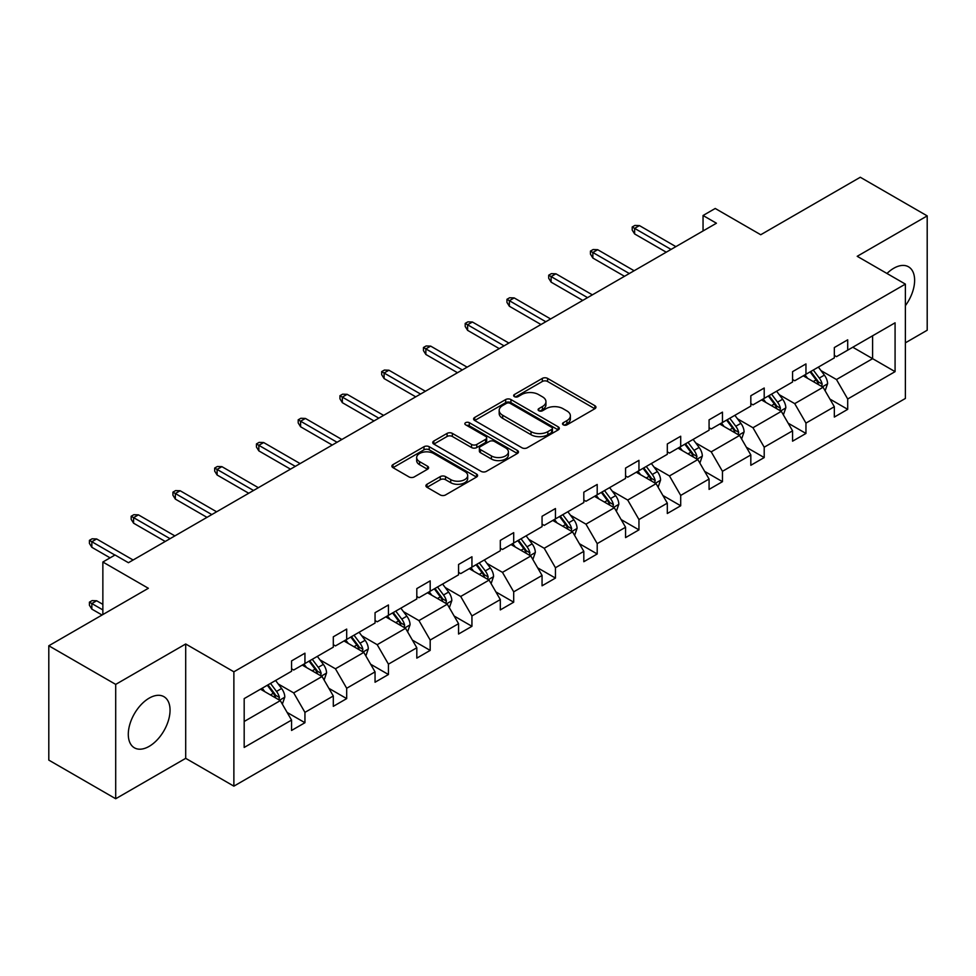 <?xml version="1.0" encoding="UTF-8"?>
<svg xmlns="http://www.w3.org/2000/svg" width="976" height="976" viewBox="0 0 976 976"><rect width="100%" height="100%" fill="white"/><g stroke="black" fill="none" stroke-linecap="round" stroke-linejoin="round"><path stroke-width="1.46" d="M563.286 424.841A2.599 1.501 0 0 0 566.958 424.841L594.872 408.724A3.721 2.147 0 0 0 595.958 407.212A3.721 2.147 0 0 0 594.872 405.699L547.585 378.395A3.721 2.147 0 0 0 542.327 378.395L514.413 394.511A2.599 1.501 0 0 0 513.657 395.573A2.599 1.501 0 0 0 514.413 396.634A2.599 1.501 0 0 0 518.097 396.634L521.709 394.548A11.883 6.869 0 0 1 538.52 394.548L542.461 396.817A11.883 6.869 0 0 1 545.95 401.673A11.883 6.869 0 0 1 542.461 406.528L538.85 408.615A2.599 1.501 0 0 0 538.093 409.676A2.599 1.501 0 0 0 538.85 410.737A2.599 1.501 0 0 0 542.534 410.737L546.145 408.651A11.883 6.869 0 0 1 562.957 408.651L566.897 410.933A11.883 6.869 0 0 1 570.374 415.788A11.883 6.869 0 0 1 566.897 420.632L563.286 422.718A2.599 1.501 0 0 0 562.518 423.779A2.599 1.501 0 0 0 563.286 424.841L563.286 422.718M149.169 746.359A29.524 17.043 120 0 0 168.458 720.349A29.524 17.043 120 0 0 163.931 696.681A29.524 17.043 120 0 0 149.169 698.145A29.524 17.043 120 0 0 129.881 724.168A29.524 17.043 120 0 0 134.407 747.823A29.524 17.043 120 0 0 149.169 746.359M905.386 305.659A29.524 17.043 120 0 0 908.51 266.802A29.524 17.043 120 0 0 893.748 268.266A29.524 17.043 120 0 0 886.977 273.475M905.386 342.832L927.2 330.23L927.2 215.891L860.295 177.254L760.731 234.74L715.225 208.474L703.049 215.501L703.049 230.958M115.705 798.746L185.696 758.34L185.696 643.989L115.705 684.396L115.705 798.746L48.8 760.109L48.8 645.77L148.364 588.284L102.858 562.017L102.858 614.551M115.705 684.396L48.8 645.77M427 484.267A3.721 2.147 0 0 0 425.914 485.78A3.721 2.147 0 0 0 427 487.292L440.274 494.954A3.721 2.147 0 0 0 445.52 494.954L476.52 477.057A3.721 2.147 0 0 0 477.606 475.544A3.721 2.147 0 0 0 476.52 474.019L429.233 446.727A3.721 2.147 0 0 0 423.987 446.727L392.986 464.625A3.721 2.147 0 0 0 391.888 466.138A3.721 2.147 0 0 0 392.986 467.65L409.005 476.91A3.721 2.147 0 0 0 414.263 476.91L427.525 469.249A3.721 2.147 0 0 0 428.61 467.736A3.721 2.147 0 0 0 427.525 466.211L419.582 461.624A9.943 5.734 0 0 1 416.667 457.573A9.943 5.734 0 0 1 422.803 452.266A9.943 5.734 0 0 1 433.637 453.511L464.771 471.481A9.943 5.734 0 0 1 467.675 475.544A9.943 5.734 0 0 1 461.538 480.839A9.943 5.734 0 0 1 450.717 479.594L445.52 476.605A3.721 2.147 0 0 0 440.274 476.605L427 484.267L427 487.292M102.858 562.017L115.046 554.99L128.429 562.713L716.433 223.223L703.049 215.501M185.696 643.989L233.874 671.805L905.386 284.114L905.386 398.452L233.874 786.156L233.874 671.805M927.2 215.891L857.209 256.298L905.386 284.114M521.977 447.789A3.721 2.147 0 0 0 527.223 447.789L558.223 429.891A3.721 2.147 0 0 0 559.309 428.366A3.721 2.147 0 0 0 558.223 426.854L510.936 399.55A3.721 2.147 0 0 0 505.678 399.55L474.69 417.447A3.721 2.147 0 0 0 473.592 418.972A3.721 2.147 0 0 0 474.69 420.485L521.977 447.789M466.662 425.402A2.599 1.501 0 0 1 469.297 425.768L469.297 422.681L517.378 450.436A3.721 2.147 0 0 1 518.463 451.961A3.721 2.147 0 0 1 517.378 453.474L486.377 471.371A3.721 2.147 0 0 1 481.119 471.371L433.832 444.068L433.832 441.03A3.721 2.147 0 0 0 432.746 442.555A3.721 2.147 0 0 0 433.832 444.068M433.832 441.03L447.106 433.381A3.721 2.147 0 0 1 452.352 433.381L471.53 444.446A3.721 2.147 0 0 0 476.788 444.446L485.584 439.371A3.721 2.147 0 0 0 486.67 437.846A3.721 2.147 0 0 0 485.584 436.333L465.625 424.804A2.599 1.501 0 0 1 464.857 423.743A2.599 1.501 0 0 1 466.467 422.364A2.599 1.501 0 0 1 469.297 422.681M244.183 698.609L291.556 671.256L291.556 660.911L304.939 653.188L304.939 663.534L333.304 647.161L333.304 636.803L346.687 629.081L346.687 639.426L375.052 623.054L375.052 612.696L388.436 604.974L388.436 615.331L416.813 598.947L416.813 588.589L430.184 580.866L430.184 591.224L458.561 574.84L458.561 564.482L471.945 556.759L471.945 567.117L500.31 550.732L500.31 540.387L513.693 532.652L513.693 543.01L542.058 526.625L542.058 516.28L555.442 508.545L555.442 518.903L583.819 502.53L583.819 492.172L597.202 484.45L597.202 494.795L625.567 478.423L625.567 468.065L638.951 460.343L638.951 470.688L667.316 454.316L667.316 443.958L680.699 436.235L680.699 446.593L709.076 430.209L709.076 419.851L722.46 412.128L722.46 422.486L750.825 406.101L750.825 395.756L764.208 388.021L764.208 398.379L792.573 381.994L792.573 371.649L805.956 363.914L805.956 374.272L834.334 357.887L834.334 347.541L847.705 339.819L847.705 350.164L895.077 322.812L895.077 371.649L847.705 399.001L847.705 409.347L834.334 417.069L834.334 406.724L805.956 423.096L805.956 433.454L792.573 441.176L792.573 430.831L764.208 447.203L764.208 457.561L750.825 465.284L750.825 454.938L722.46 471.31L722.46 481.668L709.076 489.391L709.076 479.033L680.699 495.418L680.699 505.775L667.316 513.498L667.316 503.14L638.951 519.525L638.951 529.87L625.567 537.605L625.567 527.247L597.202 543.632L597.202 553.978L583.819 561.712L583.819 551.355L555.442 567.739L555.442 578.085L542.058 585.807L542.058 575.462L513.693 591.834L513.693 602.192L500.31 609.915L500.31 599.569L471.945 615.941L471.945 626.299L458.561 634.022L458.561 623.676L430.184 640.049L430.184 650.406L416.813 658.129L416.813 647.771L388.436 664.156L388.436 674.514L375.052 682.236L375.052 671.878L346.687 688.263L346.687 698.609L333.304 706.343L333.304 695.986L304.939 712.37L304.939 722.716L291.556 730.451L291.556 720.093L244.183 747.445L244.183 698.609M302.255 665.083L322.068 676.514L293.691 692.899L278.197 683.956M293.691 692.899L304.939 712.37M322.068 676.514L333.304 695.986M291.556 668.792L293.691 670.024L304.939 663.534M344.003 640.976L363.816 652.407L335.439 668.792L319.957 659.849M335.439 668.792L346.687 688.263M363.816 652.407L375.052 671.878M333.304 644.685L335.439 645.917L346.687 639.426M385.764 616.869L405.565 628.3L377.2 644.685L361.706 635.742M377.2 644.685L388.436 664.156M405.565 628.3L416.813 647.771M375.052 620.577L377.2 621.81L388.436 615.331M427.512 592.761L447.313 604.205L418.948 620.577L403.454 611.635M418.948 620.577L430.184 640.049M447.313 604.205L458.561 623.676M416.813 596.47L418.948 597.715L430.184 591.224M469.261 568.654L489.074 580.098L460.696 596.47L445.215 587.528M460.696 596.47L471.945 615.941M489.074 580.098L500.31 599.569M458.561 572.363L460.696 573.607L471.945 567.117M511.021 544.559L530.822 555.991L502.457 572.363L486.963 563.42M502.457 572.363L513.693 591.834M530.822 555.991L542.058 575.462M500.31 548.268L502.457 549.5L513.693 543.01M552.77 520.452L572.57 531.883L544.205 548.268L528.711 539.325M544.205 548.268L555.442 567.739M572.57 531.883L583.819 551.355M542.058 524.161L544.205 525.393L555.442 518.903M594.518 496.345L614.331 507.776L585.954 524.161L570.46 515.218M585.954 524.161L597.202 543.632M614.331 507.776L625.567 527.247M583.819 500.054L585.954 501.286L597.202 494.795M636.279 472.238L656.079 483.669L627.714 500.054L612.22 491.111M627.714 500.054L638.951 519.525M656.079 483.669L667.316 503.14M625.567 475.946L627.714 477.179L638.951 470.688M678.027 448.13L697.828 459.574L669.463 475.946L653.969 467.004M669.463 475.946L680.699 495.418M697.828 459.574L709.076 479.033M667.316 451.839L669.463 453.084L680.699 446.593M719.776 424.023L739.588 435.467L711.211 451.839L695.717 442.897M711.211 451.839L722.46 471.31M739.588 435.467L750.825 454.938M709.076 427.732L711.211 428.976L722.46 422.486M761.524 399.928L781.337 411.36L752.96 427.732L737.478 418.789M752.96 427.732L764.208 447.203M781.337 411.36L792.573 430.831M750.825 403.637L752.96 404.869L764.208 398.379M803.285 375.821L823.085 387.252L794.72 403.637L779.226 394.682M794.72 403.637L805.956 423.096M823.085 387.252L834.334 406.724M792.573 379.53L794.72 380.762L805.956 374.272M852.792 347.236L872.605 358.668L836.469 379.53L820.975 370.587M836.469 379.53L847.705 399.001M895.077 371.649L872.605 358.668L872.605 335.793L895.077 322.812M185.696 758.34L233.874 786.156M834.334 355.423L836.469 356.655L847.705 350.164M244.183 721.484L280.307 700.622L260.507 689.19M280.307 700.622L291.556 720.093M829.917 399.074L847.705 409.347M788.157 423.181L805.956 433.454M746.408 447.289L764.208 457.561M704.66 471.384L722.46 481.668M662.899 495.491L680.699 505.775M621.151 519.598L638.951 529.87M579.402 543.705L597.202 553.978M537.642 567.812L555.442 578.085M495.893 591.92L513.693 602.192M454.145 616.027L471.945 626.299M412.397 640.122L430.184 650.406M370.636 664.229L388.436 674.514M328.888 688.336L346.687 698.609M287.139 712.443L304.939 722.716M564.323 425.207L566.897 423.73A11.883 6.869 0 0 0 570.374 418.875L570.374 415.788M545.95 401.673L545.95 404.772A11.883 6.869 0 0 1 542.461 409.615L539.887 411.103M594.823 408.761L547.585 381.482A3.721 2.147 0 0 0 542.327 381.482L515.462 397M558.174 429.916L510.936 402.649A3.721 2.147 0 0 0 505.678 402.649L474.739 420.51M551.66 429.428A2.599 1.501 0 0 0 552.416 428.366A2.599 1.501 0 0 0 551.66 427.305L510.155 403.344A2.599 1.501 0 0 0 506.471 403.344L502.664 405.54A11.883 6.869 0 0 0 499.175 410.396A11.883 6.869 0 0 0 502.664 415.251L531.029 431.636A11.883 6.869 0 0 0 547.853 431.636L551.66 429.428L551.66 432.527A2.599 1.501 0 0 0 552.416 431.465L552.416 428.366M499.175 410.396L499.175 413.482A11.883 6.869 0 0 0 502.664 418.338L502.664 415.251M551.66 432.527L547.853 434.723A11.883 6.869 0 0 1 531.029 434.723L502.664 418.338M433.881 444.092L447.106 436.467L447.106 433.381M486.67 437.846L486.67 440.945A3.721 2.147 0 0 1 485.584 442.457L476.788 447.545A3.721 2.147 0 0 1 471.53 447.545L452.352 436.467A3.721 2.147 0 0 0 447.106 436.467M469.297 425.768L517.329 453.498M491.428 455.938A9.943 5.734 0 0 0 502.262 457.183A9.943 5.734 0 0 0 508.398 451.876A9.943 5.734 0 0 0 505.483 447.825L494.515 441.494A3.721 2.147 0 0 0 489.269 441.494L480.46 446.569A3.721 2.147 0 0 0 479.375 448.094A3.721 2.147 0 0 0 480.46 449.607L491.428 455.938L491.428 459.025A9.943 5.734 0 0 0 502.262 460.269A9.943 5.734 0 0 0 508.398 454.975L508.398 451.876M479.375 448.094L479.375 451.18A3.721 2.147 0 0 0 480.46 452.693L480.46 449.607M491.428 459.025L480.46 452.693M467.675 475.544L467.675 478.63A9.943 5.734 0 0 1 461.538 483.937A9.943 5.734 0 0 1 450.717 482.693L445.52 479.692A3.721 2.147 0 0 0 440.274 479.692L427.049 487.329M416.667 457.573L416.667 460.66A9.943 5.734 0 0 0 419.582 464.71L419.582 461.624M427.476 469.273L419.582 464.71M476.471 477.081L429.233 449.814A3.721 2.147 0 0 0 423.987 449.814L393.035 467.687M825.123 390.778L827.587 383.666A10.028 5.795 -120 0 0 824.378 375.126L818.376 367.11M807.591 378.31L804.993 374.833M821.609 386.398L822.17 384.093A10.028 5.795 -120 0 0 819.291 378.066L813.289 370.038M810.775 371.49L817.388 380.323A5.112 2.952 60 0 1 818.315 381.872L822.17 384.093M810.08 371.893L816.082 379.92A10.028 5.795 60 0 1 818.583 384.654M671.061 249.417L634.62 228.372L634.62 233.935L632.204 230.068L632.204 226.981L634.62 228.372L639.426 225.59L675.88 246.635M634.62 233.935L666.254 252.198M632.204 226.981L634.876 225.432L639.426 225.59M783.374 414.885L785.826 407.773A10.028 5.795 -120 0 0 782.63 399.233L776.615 391.205M765.843 402.417L763.244 398.94M779.848 410.506L780.41 408.2A10.028 5.795 -120 0 0 777.543 402.161L771.54 394.145M769.027 395.597L775.639 404.43A5.112 2.952 60 0 1 776.567 405.979L780.41 408.2M768.319 396L774.334 404.015A10.028 5.795 60 0 1 776.835 408.761M741.614 438.98L744.078 431.88A10.028 5.795 -120 0 0 740.882 423.34L734.867 415.312M724.094 426.524L721.484 423.047M738.1 434.613L738.661 432.307A10.028 5.795 -120 0 0 735.794 426.268L729.78 418.253M727.266 419.704L733.879 428.525A5.112 2.952 60 0 1 734.818 430.087L738.661 432.307M726.571 420.107L732.586 428.122A10.028 5.795 60 0 1 735.074 432.868M629.313 273.524L592.859 252.479L592.859 258.042L590.456 254.175L590.456 251.088L592.859 252.479L597.678 249.697L634.132 270.742M592.859 258.042L624.494 276.306M590.456 251.088L593.127 249.539L597.678 249.697M587.564 297.631L551.111 276.586L551.111 282.149L548.707 278.282L548.707 275.195L551.111 276.586L555.93 273.805L592.383 294.85M551.111 282.149L582.745 300.413M548.707 275.195L551.379 273.646L555.93 273.805M699.865 463.088L702.33 455.987A10.028 5.795 -120 0 0 699.121 447.447L693.119 439.42M682.346 450.619L679.735 447.142M696.352 458.708L696.913 456.414A10.028 5.795 -120 0 0 694.046 450.375L688.031 442.36M685.518 443.812L692.13 452.632A5.112 2.952 60 0 1 693.058 454.182L696.913 456.414M684.823 444.214L690.825 452.23A10.028 5.795 60 0 1 693.326 456.963M545.816 321.738L509.362 300.693L509.362 306.257L506.947 302.389L506.947 299.303L509.362 300.693L514.181 297.912L550.623 318.957M509.362 306.257L540.997 324.52M506.947 299.303L509.631 297.753L514.181 297.912M658.117 487.195L660.569 480.082A10.028 5.795 -120 0 0 657.373 471.542L651.37 463.527M640.585 474.726L637.987 471.249M654.603 482.815L655.164 480.521A10.028 5.795 -120 0 0 652.285 474.482L646.283 466.467M643.77 467.907L650.382 476.739A5.112 2.952 60 0 1 651.309 478.289L655.164 480.521M643.062 468.321L649.077 476.337A10.028 5.795 60 0 1 651.578 481.07M504.055 345.846L467.602 324.788L467.602 330.352L465.198 326.496L465.198 323.398L467.602 324.788L472.421 322.007L508.874 343.064M467.602 330.352L499.236 348.615M465.198 323.398L467.87 321.86L472.421 322.007M616.356 511.302L618.821 504.189A10.028 5.795 -120 0 0 615.624 495.649L609.61 487.634M598.837 498.834L596.226 495.357M612.843 506.922L613.404 504.616A10.028 5.795 -120 0 0 610.537 498.59L604.522 490.562M602.009 492.014L608.634 500.847A5.112 2.952 60 0 1 609.561 502.396L613.404 504.616M601.314 492.416L607.328 500.444A10.028 5.795 60 0 1 609.829 505.178M462.307 369.941L425.853 348.896L425.853 354.459L423.45 350.604L423.45 347.505L425.853 348.896L430.672 346.114L467.126 367.159M425.853 354.459L457.488 372.722M423.45 347.505L426.122 345.968L430.672 346.114M574.608 535.409L577.072 528.297A10.028 5.795 -120 0 0 573.864 519.757L567.861 511.741M557.089 522.941L554.478 519.464M571.094 531.029L571.655 528.724A10.028 5.795 -120 0 0 568.788 522.697L562.774 514.669M560.261 516.121L566.873 524.954A5.112 2.952 60 0 1 567.8 526.503L571.655 528.724M559.565 516.524L565.568 524.551A10.028 5.795 60 0 1 568.069 529.285M420.558 394.048L384.105 373.003L384.105 378.566L381.689 374.699L381.689 371.612L384.105 373.003L388.924 370.221L425.377 391.266M384.105 378.566L415.739 396.829M381.689 371.612L384.373 370.075L388.924 370.221M532.859 559.516L535.324 552.404A10.028 5.795 -120 0 0 532.115 543.864L526.113 535.836M515.328 547.048L512.729 543.571M529.346 555.137L529.907 552.831A10.028 5.795 -120 0 0 527.028 546.804L521.025 538.776M518.512 540.228L525.125 549.061A5.112 2.952 60 0 1 526.052 550.61L529.907 552.831M517.817 540.631L523.819 548.658A10.028 5.795 60 0 1 526.32 553.392M378.798 418.155L342.344 397.11L342.344 402.673L339.941 398.806L339.941 395.719L342.344 397.11L347.163 394.328L383.617 415.373M342.344 402.673L373.979 420.937M339.941 395.719L342.613 394.17L347.163 394.328M491.099 583.624L493.563 576.511A10.028 5.795 -120 0 0 490.367 567.971L484.352 559.943M473.58 571.155L470.969 567.678M487.585 579.244L488.146 576.938A10.028 5.795 -120 0 0 485.279 570.899L479.265 562.884M476.764 564.335L483.376 573.156A5.112 2.952 60 0 1 484.303 574.718L488.146 576.938M476.056 564.738L482.071 572.753A10.028 5.795 60 0 1 484.572 577.499M337.049 442.262L300.596 421.217L300.596 426.78L298.192 422.913L298.192 419.826L300.596 421.217L305.415 418.436L341.868 439.481M300.596 426.78L332.23 445.044M298.192 419.826L300.864 418.277L305.415 418.436M449.35 607.719L451.815 600.618A10.028 5.795 -120 0 0 448.618 592.078L442.604 584.051M431.831 595.262L429.22 591.773M445.837 603.351L446.398 601.045A10.028 5.795 -120 0 0 443.531 595.006L437.516 586.991M435.003 588.443L441.616 597.263A5.112 2.952 60 0 1 442.543 598.825L446.398 601.045M434.308 588.845L440.31 596.861A10.028 5.795 60 0 1 442.811 601.606M407.602 631.826L410.066 624.725A10.028 5.795 -120 0 0 406.858 616.173L400.855 608.158M390.071 619.357L387.472 615.88M404.088 627.446L404.65 625.152A10.028 5.795 -120 0 0 401.77 619.113L395.768 611.098M393.255 612.55L399.867 621.37A5.112 2.952 60 0 1 400.794 622.92L404.65 625.152M392.559 612.952L398.562 620.968A10.028 5.795 60 0 1 401.063 625.701M365.854 655.933L368.306 648.82A10.028 5.795 -120 0 0 365.109 640.28L359.095 632.265M348.322 643.465L345.724 639.988M362.328 651.553L362.889 649.247A10.028 5.795 -120 0 0 360.022 643.221L354.02 635.205M351.506 636.645L358.119 645.478A5.112 2.952 60 0 1 359.046 647.027L362.889 649.247M350.799 637.047L356.813 645.075A10.028 5.795 60 0 1 359.314 649.809M295.301 466.369L258.847 445.324L258.847 450.888L256.432 447.02L256.432 443.934L258.847 445.324L263.666 442.543L300.12 463.588M258.847 450.888L290.482 469.151M256.432 443.934L259.116 442.384L263.666 442.543M253.54 490.477L217.099 469.432L217.099 474.995L214.683 471.127L214.683 468.041L217.099 469.432L221.906 466.65L258.359 487.695M217.099 474.995L248.734 493.258M214.683 468.041L217.355 466.491L221.906 466.65M211.792 514.572L175.338 493.527L175.338 499.09L172.935 495.235L172.935 492.136L175.338 493.527L180.157 490.745L216.611 511.79M175.338 499.09L206.973 517.353M172.935 492.136L175.607 490.599L180.157 490.745M324.093 680.04L326.557 672.928A10.028 5.795 -120 0 0 323.361 664.388L317.346 656.372M306.574 667.572L303.963 664.095M320.579 675.66L321.141 673.355A10.028 5.795 -120 0 0 318.274 667.328L312.259 659.3M309.746 660.752L316.358 669.585A5.112 2.952 60 0 1 317.285 671.134L321.141 673.355M309.05 661.155L315.065 669.182A10.028 5.795 60 0 1 317.554 673.916M170.044 538.679L133.59 517.634L133.59 523.197L131.174 519.342L131.174 516.243L133.59 517.634L138.409 514.852L174.863 535.897M133.59 523.197L165.225 541.46M131.174 516.243L133.858 514.706L138.409 514.852M282.345 704.147L284.809 697.035A10.028 5.795 -120 0 0 281.6 688.495L275.598 680.479M264.813 691.679L262.215 688.202M278.831 699.768L279.392 697.462A10.028 5.795 -120 0 0 276.525 691.435L270.511 683.407M267.997 684.859L274.61 693.692A5.112 2.952 60 0 1 275.537 695.241L279.392 697.462M267.302 685.262L273.304 693.289A10.028 5.795 60 0 1 275.805 698.023M91.842 609.109L89.426 605.254L89.426 602.155L92.11 600.618L96.648 600.765L91.842 603.546L91.842 609.109L102.065 615.014M89.426 602.155L102.858 609.915M96.648 600.765L102.858 604.351M114.912 555.063L91.842 541.741L91.842 547.304L89.426 543.437L89.426 540.35L91.842 541.741L96.648 538.959L133.102 560.004M91.842 547.304L110.093 557.845M89.426 540.35L92.11 538.801L96.648 538.959M566.897 423.73L566.897 420.632M538.85 410.737L538.85 408.615M542.461 409.615L542.461 406.528M514.413 396.634L514.413 394.511M542.327 381.482L542.327 378.395M547.585 381.482L547.585 378.395M594.872 408.724L594.872 405.699M474.69 420.485L474.69 417.447M505.678 402.649L505.678 399.55M510.936 402.649L510.936 399.55M558.223 429.891L558.223 426.854M531.029 434.723L531.029 431.636M547.853 434.723L547.853 431.636M452.352 436.467L452.352 433.381M471.53 447.545L471.53 444.446M476.788 447.545L476.788 444.446M485.584 442.457L485.584 439.371M517.378 453.474L517.378 450.436M440.274 479.692L440.274 476.605M445.52 479.692L445.52 476.605M450.717 482.693L450.717 479.594M427.525 469.249L427.525 466.211M392.986 467.65L392.986 464.625M423.987 449.814L423.987 446.727M429.233 449.814L429.233 446.727M476.52 477.057L476.52 474.019M822.365 386.838L827.514 383.861M819.291 378.066L824.378 375.126M813.228 381.567L816.082 379.92M780.617 410.945L785.765 407.968M777.543 402.161L782.63 399.233M771.479 405.662L774.334 404.015M738.856 435.04L744.017 432.075M735.794 426.268L740.882 423.34M729.731 429.769L732.586 428.122M697.108 459.147L702.256 456.182M694.046 450.375L699.121 447.447M687.97 453.877L690.825 452.23M655.36 483.254L660.508 480.277M652.285 474.482L657.373 471.542M646.222 477.984L649.077 476.337M613.599 507.361L618.76 504.385M610.537 498.59L615.624 495.649M604.473 502.091L607.328 500.444M571.851 531.469L576.999 528.492M568.788 522.697L573.864 519.757M562.725 526.198L565.568 524.551M530.102 555.576L535.251 552.599M527.028 546.804L532.115 543.864M520.964 550.305L523.819 548.658M488.354 579.683L493.502 576.706M485.279 570.899L490.367 567.971M479.216 574.4L482.071 572.753M446.593 603.778L451.754 600.813M443.531 595.006L448.618 592.078M437.468 598.508L440.31 596.861M404.845 627.885L409.993 624.908M401.77 619.113L406.858 616.173M395.707 622.615L398.562 620.968M363.096 651.992L368.245 649.016M360.022 643.221L365.109 640.28M353.959 646.722L356.813 645.075M321.336 676.1L326.496 673.123M318.274 667.328L323.361 664.388M312.21 670.829L315.065 669.182M279.587 700.207L284.736 697.23M276.525 691.435L281.6 688.495M270.45 694.936L273.304 693.289"/></g></svg>
